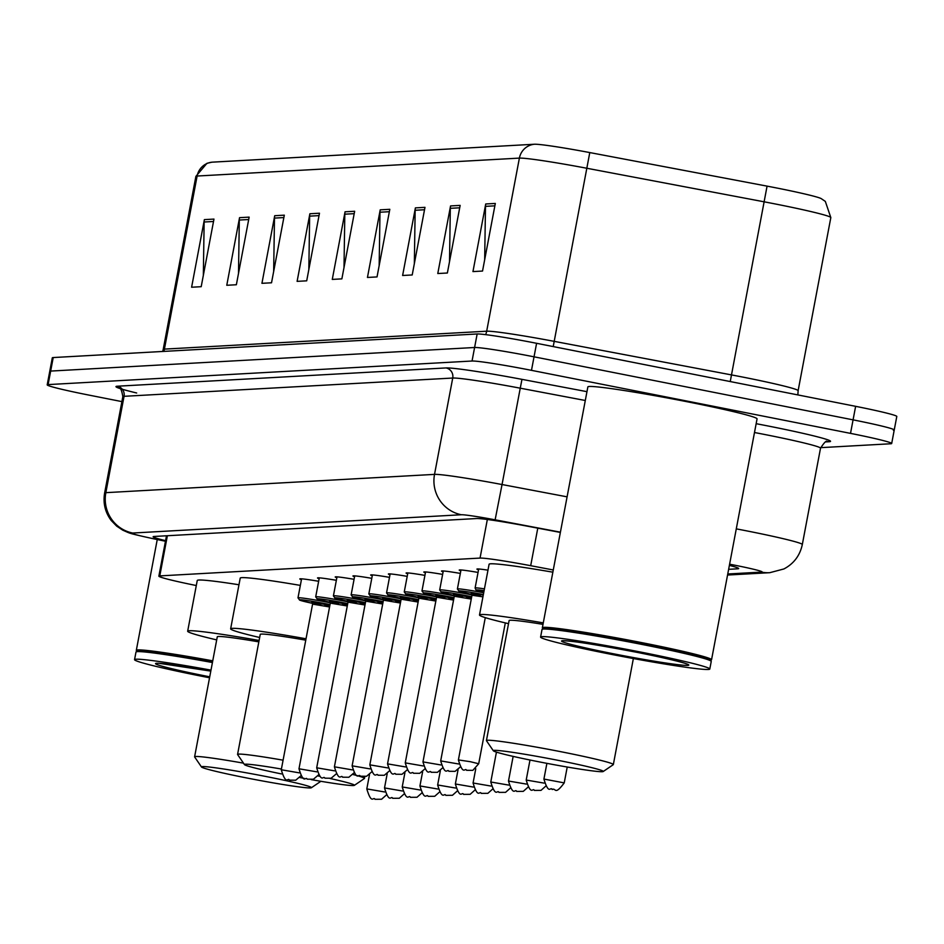 <?xml version="1.0" encoding="UTF-8"?>
<svg xmlns="http://www.w3.org/2000/svg" width="944" height="944" viewBox="0 0 944 944"><rect width="100%" height="100%" fill="white"/><g stroke="black" fill="none" stroke-linecap="round" stroke-linejoin="round"><path stroke-width="1.42" d="M301.419 579.699A27.553 1.251 10.7 0 1 299.803 578.943A27.553 1.251 10.7 0 1 318.647 581.292M319.131 578.707A27.553 1.251 10.7 0 1 317.514 577.964A27.553 1.251 10.7 0 1 336.359 580.312M336.843 577.728A27.553 1.251 10.7 0 1 335.226 576.973A27.553 1.251 10.7 0 1 354.071 579.321M354.555 576.737A27.553 1.251 10.7 0 1 352.95 575.993A27.553 1.251 10.7 0 1 371.783 578.342M372.266 575.757A27.553 1.251 10.7 0 1 370.662 575.002A27.553 1.251 10.7 0 1 389.494 577.362M389.978 574.766A27.553 1.251 10.7 0 1 388.373 574.023A27.553 1.251 10.7 0 1 407.206 576.371M407.69 573.787A27.553 1.251 10.7 0 1 406.085 573.032A27.553 1.251 10.7 0 1 424.918 575.392M425.402 572.796A27.553 1.251 10.7 0 1 423.797 572.052A27.553 1.251 10.7 0 1 442.63 574.4M443.114 571.816A27.553 1.251 10.7 0 1 441.509 571.061A27.553 1.251 10.7 0 1 460.342 573.421M460.825 570.825A27.553 1.251 10.7 0 1 459.221 570.082A27.553 1.251 10.7 0 1 478.053 572.43M478.537 569.846A27.553 1.251 10.7 0 1 476.932 569.09A27.553 1.251 10.7 0 1 487.965 570.164M553.267 569.975L530.693 565.692A51.66 2.348 -169.3 0 0 480.048 558.081L159.784 575.899A51.66 2.348 -169.3 0 0 158.863 576.159A51.66 2.348 -169.3 0 0 191.526 584.56L196.293 585.54M121.906 401.613L88.37 394.981A51.66 2.348 10.7 0 1 47.2 384.857A51.66 2.348 10.7 0 1 48.109 384.597L472.047 361.021A51.66 2.348 10.7 0 1 531.484 370.343L850.52 433.379A51.66 2.348 10.7 0 1 891.691 443.503A51.66 2.348 10.7 0 1 890.782 443.763L820.643 447.657M47.2 384.857L49.761 371.334A51.66 2.348 10.7 0 1 50.669 371.075L474.608 347.498A51.66 2.348 10.7 0 1 534.044 356.82L853.069 419.856A51.66 2.348 10.7 0 1 894.239 429.98A51.66 2.348 10.7 0 1 893.331 430.24M728.638 569.315L737.771 568.807A51.66 2.348 -169.3 0 0 738.68 568.548A51.66 2.348 -169.3 0 0 729.382 565.397M560.358 532.428L527.212 526.15A51.66 2.348 -169.3 0 0 476.578 518.539L154.037 536.475A51.66 2.348 -169.3 0 0 153.129 536.735A51.66 2.348 -169.3 0 0 165.578 540.664M894.239 429.98L896.8 416.457A51.66 2.348 10.7 0 0 855.63 406.333L536.593 343.297A51.66 2.348 10.7 0 0 477.157 333.975L53.218 357.552A51.66 2.348 10.7 0 0 52.309 357.811L49.761 371.334A51.66 2.348 10.7 0 1 50.669 371.075L474.608 347.498A51.66 2.348 10.7 0 1 534.044 356.82L853.069 419.856A51.66 2.348 10.7 0 1 894.239 429.98L891.691 443.503M212.14 162.167L534.41 144.243A56.487 2.561 10.7 0 1 589.776 152.574L767.071 186.133A56.487 2.561 10.7 0 1 821.103 198.547L825.327 201.402L830.826 217.592A68.877 3.127 -169.3 0 0 764.203 201.827L586.897 168.268A68.877 3.127 -169.3 0 0 519.389 158.108L197.119 176.032A17.216 16.921 -93.2 0 1 212.14 162.167A56.487 2.561 10.7 0 0 211.893 162.191L206.937 163.312L195.892 176.375L163.194 349.469A68.877 3.127 10.7 0 1 164.409 349.115L486.679 331.202A68.877 3.127 10.7 0 1 554.199 341.35L731.494 374.91A68.877 3.127 10.7 0 1 743.235 377.175A68.877 3.127 10.7 0 1 798.128 390.674L797.857 394.922M424.977 207.35L412.209 274.964L402.616 275.495L415.395 207.881L424.977 207.35M460.153 205.391L447.373 273.005L437.78 273.536L450.559 205.934L460.153 205.391M495.317 203.444L482.537 271.046L472.956 271.589L485.723 203.975L495.317 203.444M319.473 213.214L306.706 280.828L297.112 281.359L309.88 213.757L319.473 213.214M284.309 215.173L271.53 282.787L261.936 283.318L274.716 215.704L284.309 215.173M249.145 217.132L236.366 284.746L226.772 285.277L239.552 217.663L249.145 217.132M213.969 219.091L201.202 286.693L191.608 287.236L204.376 219.622L213.969 219.091M389.813 209.308L377.034 276.922L367.452 277.453L380.22 209.839L389.813 209.308M354.649 211.267L341.87 278.869L332.276 279.412L345.056 211.798L354.649 211.267M344.005 267.565L344.808 214.182A13.771 13.535 -93.2 0 1 345.056 211.798M379.169 265.606L379.984 212.223A13.771 13.535 -93.2 0 1 380.22 209.839M203.338 275.388L204.14 222.005A13.771 13.535 -93.2 0 1 204.376 219.622M238.502 273.43L239.304 220.046A13.771 13.535 -93.2 0 1 239.552 217.663M273.666 271.483L274.48 218.099A13.771 13.535 -93.2 0 1 274.716 215.704M308.841 269.524L309.644 216.141A13.771 13.535 -93.2 0 1 309.88 213.757M484.673 259.742L485.487 206.358A13.771 13.535 -93.2 0 1 485.723 203.975M449.509 261.7L450.312 208.317A13.771 13.535 -93.2 0 1 450.559 205.934M414.345 263.659L415.148 210.276A13.771 13.535 -93.2 0 1 415.395 207.881M209.544 677.768A86.105 3.906 10.7 0 1 203.172 676.529A86.105 3.906 10.7 0 1 134.555 659.644A86.105 3.906 10.7 0 1 210.984 670.134M134.555 659.644L135.995 652.044A86.105 3.906 10.7 0 1 136.113 651.879A86.105 3.906 10.7 0 1 212.424 662.535M136.113 651.879L137.116 651.207A85.243 3.87 10.7 0 1 212.577 661.72M136.915 651.336L136.373 650.546A86.105 3.906 10.7 0 1 136.314 650.357A86.105 3.906 10.7 0 1 212.742 660.835M266.845 776.676A55.967 2.537 10.7 0 1 311.367 787.756A55.967 2.537 10.7 0 1 246.065 777.832A55.967 2.537 10.7 0 1 201.497 766.988A55.967 2.537 10.7 0 1 266.845 776.676M258.845 641.873A64.57 2.926 -169.3 0 0 217.285 636.811L194.606 756.817A64.57 2.926 10.7 0 1 243.481 763.153M216.695 639.89A94.707 4.295 10.7 0 1 187.667 631.206A94.707 4.295 10.7 0 1 259.104 640.469M187.667 631.206L197.249 580.501A94.707 4.295 10.7 0 1 238.962 584.761M201.497 766.988L194.641 756.958A64.57 2.926 10.7 0 1 194.606 756.817M317.916 775.921A55.967 2.537 10.7 0 1 320.11 776.369M330.105 778.505A55.967 2.537 10.7 0 1 354.342 785.361A55.967 2.537 10.7 0 1 311.272 779.626M304.11 778.328A55.967 2.537 10.7 0 1 299.744 777.514M352.926 774.493A64.57 2.926 10.7 0 1 364.478 778.411A64.57 2.926 10.7 0 1 364.384 778.529L354.342 785.361M305.762 640.162A64.57 2.926 -169.3 0 0 260.249 634.415L237.569 754.421A64.57 2.926 10.7 0 1 283.094 760.18M259.671 637.507A94.707 4.295 10.7 0 1 230.643 628.822A94.707 4.295 10.7 0 1 306.021 638.781M230.643 628.822L240.224 578.117A94.707 4.295 10.7 0 1 300.345 585.398M281.524 773.938A55.967 2.537 10.7 0 1 244.472 764.605L237.617 754.575A64.57 2.926 10.7 0 1 237.569 754.421M244.472 764.605A55.967 2.537 10.7 0 1 281.418 769.03M558.683 760.451A55.967 2.537 10.7 0 1 603.204 771.519A55.967 2.537 10.7 0 1 537.903 761.607A55.967 2.537 10.7 0 1 493.334 750.763A55.967 2.537 10.7 0 1 558.683 760.451M493.334 750.763L486.479 740.733A64.57 2.926 10.7 0 1 486.431 740.592A64.57 2.926 10.7 0 1 561.881 751.908A64.57 2.926 10.7 0 1 613.34 764.569A64.57 2.926 10.7 0 1 613.246 764.687L603.204 771.519M542.989 624.35A64.57 2.926 -169.3 0 0 509.111 620.574L486.431 740.592M508.533 623.665A94.707 4.295 10.7 0 1 479.505 614.981A94.707 4.295 10.7 0 1 543.272 622.887M479.505 614.981L489.086 564.276A94.707 4.295 10.7 0 1 552.854 572.182M542.942 628.763L542.399 627.961A86.105 3.906 10.7 0 1 542.352 627.772A86.105 3.906 10.7 0 1 642.935 642.864A86.105 3.906 10.7 0 1 711.552 659.738A86.105 3.906 10.7 0 1 711.434 659.903L710.631 660.446M542.352 627.772L587.864 386.898A86.105 3.906 10.7 0 1 688.447 402.002A86.105 3.906 10.7 0 1 757.064 418.876L711.552 659.738M540.593 637.07L542.033 629.459A86.105 3.906 10.7 0 1 542.151 629.306L543.154 628.621A85.243 3.87 10.7 0 1 642.616 643.725A85.243 3.87 10.7 0 1 710.49 660.234L711.174 661.237A86.105 3.906 10.7 0 1 711.233 661.437L709.794 669.036A86.105 3.906 10.7 0 1 609.21 653.944A86.105 3.906 10.7 0 1 540.593 637.07A86.105 3.906 10.7 0 1 641.177 652.162A86.105 3.906 10.7 0 1 709.794 669.036M542.151 629.306A86.105 3.906 10.7 0 1 642.616 644.563A86.105 3.906 10.7 0 1 711.174 661.237M167.371 535.732L159.784 575.899M487.34 519.495L480.048 558.081M537.785 528.144L530.693 565.692M727.753 573.987L761.478 572.111A34.444 1.558 -169.3 0 0 734.644 565.185A34.444 1.558 -169.3 0 0 729.606 564.205M736.285 528.864A68.877 3.127 10.7 0 1 747.424 531.024A68.877 3.127 10.7 0 1 802.317 544.523L820.525 448.176A68.877 3.127 -169.3 0 0 765.631 434.677A68.877 3.127 -169.3 0 0 754.48 432.517M756.156 423.691A77.491 3.516 10.7 0 1 829.21 441.709L825.776 441.91M136.668 392.987A77.491 3.516 10.7 0 1 117.339 386.214L446.016 367.936A77.491 3.516 10.7 0 1 521.973 379.358L586.956 391.666M48.109 384.597L53.218 357.552M850.52 433.379L855.63 406.333M531.484 370.343L536.593 343.297M472.047 361.021L477.157 333.975M122.838 396.657L104.631 493.004A68.877 3.127 10.7 0 1 105.846 492.662L124.053 396.315A68.877 3.127 -169.3 0 0 122.838 396.657C121.8 390.45 120.549 387.595 119.074 388.078L122.26 389.188M560.406 532.18L495.128 519.825A34.444 1.558 -169.3 0 0 461.368 514.751L132.691 533.03A34.444 33.842 -93.2 0 1 105.846 492.662L434.523 474.384A68.877 3.127 10.7 0 1 502.043 484.532L520.25 388.185A68.877 3.127 -169.3 0 0 452.731 378.037L124.053 396.315A8.614 8.461 86.8 0 0 117.339 386.214M495.128 519.825L502.043 484.532L567.084 496.839M585.292 400.492L520.25 388.185L521.973 379.358M461.368 514.751A34.444 33.842 -93.2 0 1 434.523 474.384L452.731 378.037A8.614 8.461 86.8 0 0 446.016 367.936M132.691 533.03A34.444 1.558 -169.3 0 0 153.86 538.812L165.471 541.207M829.21 441.709A8.614 8.461 86.8 0 0 827.156 441.568C826.519 440.187 824.313 442.394 820.525 448.176M153.86 538.812A34.444 11.989 101.7 0 1 153.282 538.729A34.444 11.989 101.7 0 1 152.716 538.576M727.553 575.038L769.785 572.689A34.444 33.842 -93.2 0 1 761.478 572.111M737.925 567.969L737.771 568.807M534.41 144.243A17.216 16.921 86.8 0 0 519.389 158.108L486.679 331.202A17.216 16.921 -93.2 0 1 485.653 334.648M589.776 152.574L553.219 346.578M163.819 351.404A17.216 16.921 -93.2 0 0 164.409 349.115L197.119 176.032A68.877 3.127 -169.3 0 0 195.892 176.375M767.071 186.133L730.243 381.553M354.189 213.663L344.808 214.182M319.025 215.621L309.644 216.141M283.861 217.568L274.48 218.099M248.685 219.527L239.304 220.046M213.521 221.486L204.14 222.005M389.365 211.704L379.984 212.223M424.529 209.745L415.148 210.276M459.693 207.798L450.312 208.317M494.868 205.839L485.487 206.358M209.721 676.813A64.758 2.938 10.7 0 1 207.137 676.305A64.758 2.938 10.7 0 1 155.559 663.549A64.758 2.938 10.7 0 1 210.795 671.09M637.212 652.387A64.758 2.938 10.7 0 1 687.68 665.402A64.758 2.938 10.7 0 1 613.163 653.72A64.758 2.938 10.7 0 1 562.707 640.705A64.758 2.938 10.7 0 1 637.212 652.387M386.344 795.013L381.588 799.238L374.969 799.285C373.387 796.087 371.771 805.515 366.803 788.913L384.727 791.981M375.677 799.261L375.039 799.297L375.677 799.261M404.056 794.022L399.3 798.258L392.68 798.305C391.099 795.096 389.483 804.536 384.515 787.921L402.439 791.001M393.388 798.27L392.751 798.305L393.388 798.27M421.767 793.043L417.012 797.267L410.392 797.314C408.811 794.116 407.194 803.545 402.227 786.942L420.151 790.01M411.1 797.291L410.463 797.326L411.1 797.291M439.479 792.051L434.724 796.288L428.104 796.335C426.523 793.125 424.906 802.565 419.938 785.951L437.863 789.031M428.812 796.299L428.175 796.335L428.812 796.299M457.191 791.072L452.436 795.296L445.816 795.355C444.235 792.146 442.63 801.574 437.65 784.971L455.574 788.039M446.524 795.32L445.887 795.355L446.524 795.32M474.903 790.081L470.147 794.317L463.528 794.364C461.946 791.155 460.342 800.595 455.362 783.98L473.286 787.06M464.236 794.329L463.598 794.364L464.236 794.329M492.615 789.101L487.859 793.326L481.239 793.385C479.658 790.175 478.053 799.603 473.074 783.001L490.998 786.069M481.947 793.349L481.31 793.385L481.947 793.349M510.326 788.11L505.571 792.346L498.951 792.394C497.37 789.184 495.765 798.624 490.786 782.01L508.71 785.089M499.659 792.358L499.022 792.405L499.659 792.358M528.038 787.131L523.283 791.355L516.663 791.414C515.082 788.205 513.477 797.633 508.497 781.03L526.422 784.098M517.371 791.379L516.734 791.414L517.371 791.379M545.75 786.151L540.995 790.376L534.375 790.423C532.794 787.213 531.189 796.653 526.209 780.039L544.133 783.119M535.083 790.399L534.446 790.435L535.083 790.399M564.229 782.895C554.329 796.134 556.134 787.532 552.087 789.444C550.505 786.234 548.901 795.662 543.921 779.06L564.229 782.895L567.226 767.024M552.795 789.408L552.157 789.444L552.795 789.408M301.584 578.837L297.985 597.859A25.83 1.168 10.7 0 1 328.158 602.39A25.83 1.168 10.7 0 1 330.317 602.815M330.011 604.597A24.107 1.097 -169.3 0 0 327.521 604.101A24.107 1.097 -169.3 0 0 300.593 599.759A24.107 1.097 -169.3 0 0 312.547 603.358M311.886 602.425L329.904 605.187M329.562 606.968L312.582 604.113L311.78 602.366L320.83 604.467M312.582 604.113L281.277 769.761L299.201 772.841M289.513 780.157L290.15 780.122L289.513 780.157M319.296 577.858L315.697 596.879A25.83 1.168 10.7 0 1 345.87 601.399A25.83 1.168 10.7 0 1 348.029 601.835M347.722 603.605A24.107 1.097 -169.3 0 0 345.233 603.11A24.107 1.097 -169.3 0 0 318.305 598.767A24.107 1.097 -169.3 0 0 330.258 602.378L317.455 599.204L315.697 596.879M329.598 601.446L347.616 604.195M347.274 605.989L330.294 603.133L329.491 601.375L338.542 603.487M330.294 603.133L298.988 768.782L316.913 771.862M307.225 779.166L307.862 779.13L307.225 779.166M337.008 576.867L333.409 595.888A25.83 1.168 10.7 0 1 363.582 600.419A25.83 1.168 10.7 0 1 365.741 600.844M365.434 602.626A24.107 1.097 -169.3 0 0 362.944 602.13A24.107 1.097 -169.3 0 0 336.017 597.788A24.107 1.097 -169.3 0 0 347.97 601.399L335.167 598.225L333.409 595.888M347.309 600.455L365.328 603.216M364.986 604.998L348.006 602.142L347.203 600.396L356.254 602.496M348.006 602.142L316.7 767.791L334.624 770.87M324.937 778.186L325.574 778.151L324.937 778.186M354.72 575.887L351.121 594.909A25.83 1.168 10.7 0 1 381.293 599.428A25.83 1.168 10.7 0 1 383.453 599.865M383.146 601.635A24.107 1.097 -169.3 0 0 380.656 601.139A24.107 1.097 -169.3 0 0 353.729 596.797A24.107 1.097 -169.3 0 0 365.682 600.408L352.879 597.233L351.121 594.909M365.021 599.475L383.04 602.225M382.698 604.018L365.717 601.163L364.915 599.405L373.966 601.517M365.717 601.163L334.412 766.811L352.336 769.891M342.648 777.195L343.286 777.16L342.648 777.195M372.432 574.896L368.833 593.918A25.83 1.168 10.7 0 1 399.005 598.449A25.83 1.168 10.7 0 1 401.165 598.874M400.858 600.655A24.107 1.097 -169.3 0 0 398.368 600.16A24.107 1.097 -169.3 0 0 371.44 595.817A24.107 1.097 -169.3 0 0 383.394 599.428L370.591 596.254L368.833 593.918M382.733 598.484L400.752 601.245M400.409 603.027L383.429 600.172L382.627 598.425L391.677 600.526M383.429 600.172L352.124 765.832L370.048 768.9M360.36 776.216L360.997 776.18L360.36 776.216M390.143 573.917L386.544 592.938A25.83 1.168 10.7 0 1 416.729 597.458A25.83 1.168 10.7 0 1 418.876 597.894M418.57 599.664A24.107 1.097 -169.3 0 0 416.08 599.169A24.107 1.097 -169.3 0 0 389.152 594.826A24.107 1.097 -169.3 0 0 401.106 598.437L388.303 595.263L386.544 592.938M400.445 597.505L418.463 600.254M418.121 602.048L401.141 599.192L400.339 597.446L409.389 599.546M401.141 599.192L369.836 764.841L387.76 767.92M378.072 775.225L378.709 775.189L378.072 775.225M407.855 572.925L404.256 591.947A25.83 1.168 10.7 0 1 434.441 596.478A25.83 1.168 10.7 0 1 436.588 596.903M436.281 598.685A24.107 1.097 -169.3 0 0 433.792 598.189A24.107 1.097 -169.3 0 0 406.864 593.847A24.107 1.097 -169.3 0 0 418.817 597.458L406.014 594.283L404.256 591.947M418.157 596.514L436.175 599.275M435.833 601.057L418.853 598.213L418.05 596.455L427.101 598.555M418.853 598.213L387.547 763.861L405.472 766.929M395.784 774.245L396.421 774.21L395.784 774.245M425.567 571.946L421.968 590.968A25.83 1.168 10.7 0 1 452.152 595.499A25.83 1.168 10.7 0 1 454.3 595.924M453.993 597.694A24.107 1.097 -169.3 0 0 451.503 597.198A24.107 1.097 -169.3 0 0 424.576 592.867A24.107 1.097 -169.3 0 0 436.529 596.466L423.726 593.292L421.968 590.968M435.868 595.534L453.887 598.284M453.545 600.077L436.565 597.222L435.762 595.475L444.813 597.576M436.565 597.222L405.259 762.87L423.183 765.95M413.496 773.254L414.133 773.219L413.496 773.254M443.279 570.955L439.68 589.976A25.83 1.168 10.7 0 1 469.864 594.508A25.83 1.168 10.7 0 1 472.012 594.944M471.705 596.714A24.107 1.097 -169.3 0 0 469.215 596.219A24.107 1.097 -169.3 0 0 442.288 591.876A24.107 1.097 -169.3 0 0 454.241 595.487L441.438 592.313L439.68 589.976M453.58 594.543L471.599 597.304M471.257 599.086L454.276 596.242L453.474 594.484L462.525 596.596M454.276 596.242L422.971 761.891L440.895 764.959M431.207 772.275L431.845 772.239L431.207 772.275M471.292 593.564L483.257 595.074M482.927 596.844L471.988 595.251L471.186 593.505L480.236 595.605M471.988 595.251L440.683 760.899L458.607 763.979M448.919 771.283L449.556 771.248L448.919 771.283M460.991 569.975L457.392 588.997A25.83 1.168 10.7 0 1 483.694 592.773M483.363 594.543A24.107 1.097 -169.3 0 0 459.492 590.873A24.107 1.097 -169.3 0 0 471.953 594.496L459.15 591.322L457.392 588.997M470.466 761.725L478.702 763.755L472.826 770.363L466.56 770.304C464.979 767.094 463.374 776.523 458.395 759.92L470.466 761.725M466.631 770.304L467.268 770.269L466.631 770.304M478.702 568.984L475.103 588.006A25.83 1.168 10.7 0 1 484.437 588.855M484.095 590.649A24.107 1.097 -169.3 0 0 483.8 592.218L475.977 589.917L475.103 588.006M166.498 535.779L158.863 576.159M104.631 493.004C102.92 503.093 105.103 512.238 111.191 520.463L116.714 526.162L122.826 530.209C130.874 533.62 126.826 532.876 153.282 538.729L165.46 541.242M769.785 572.689L783.921 568.949C793.845 563.674 799.969 555.52 802.317 544.523M830.826 217.592L798.128 390.674M163.194 349.469L162.687 351.463M159.359 663.337L210.795 671.101M136.314 650.357L157.247 539.555M311.367 787.756L320.866 781.29M364.478 778.411L364.809 776.641M613.34 764.569L633.365 658.546M685.356 663.42L685.887 663.738C687.787 664.151 678.37 660.611 637.141 652.375C597.871 644.929 573.751 641.082 564.783 640.846L565.397 640.752M366.803 788.913L369.493 774.67M384.515 787.921L387.205 773.691M402.227 786.942L404.917 772.699M419.938 785.951L422.629 771.72M437.65 784.971L440.341 770.729M455.362 783.98L458.052 769.749M473.074 783.001L475.764 768.758M490.786 782.01L496.438 752.108M508.497 781.03L513.147 756.392M526.209 780.039L529.997 760.014M543.921 779.06L546.895 763.342M300.817 775.874L295.708 780.216L289.442 780.145C287.861 776.936 286.256 786.376 281.277 769.761M324.807 605.222L329.739 606.06M297.985 597.859L299.744 600.183L312.547 603.369M318.529 774.882L313.42 779.237L307.154 779.166C305.573 775.956 303.968 785.384 298.988 768.782M342.519 604.243L347.451 605.08M336.241 773.903L331.132 778.245L324.866 778.175C323.285 774.977 321.68 784.405 316.7 767.791M360.23 603.251L365.163 604.089M353.953 772.912L348.843 777.266L342.578 777.195C340.996 773.986 339.392 783.426 334.412 766.811M377.942 602.272L382.875 603.11M371.665 771.932L366.555 776.275L360.289 776.204C358.708 773.006 357.103 782.434 352.124 765.832M395.654 601.281L400.586 602.119M389.376 770.941L384.267 775.295L378.001 775.225C376.42 772.015 374.815 781.455 369.836 764.841M413.366 600.301L418.298 601.139M407.088 769.962L401.979 774.304L395.713 774.233C394.132 771.036 392.527 780.464 387.547 763.861M431.078 599.31L436.01 600.148M424.8 768.971L419.691 773.325L413.425 773.254C411.844 770.044 410.239 779.484 405.259 762.87M448.789 598.331L453.722 599.169M442.512 767.991L437.402 772.334L431.137 772.275C429.555 769.065 427.951 778.493 422.971 761.891M466.501 597.34L471.434 598.177M460.224 767L455.114 771.354L448.848 771.283C447.267 768.074 445.662 777.514 440.683 760.899M478.702 763.755L505.311 622.91M458.395 759.92L485.287 617.624"/></g></svg>
